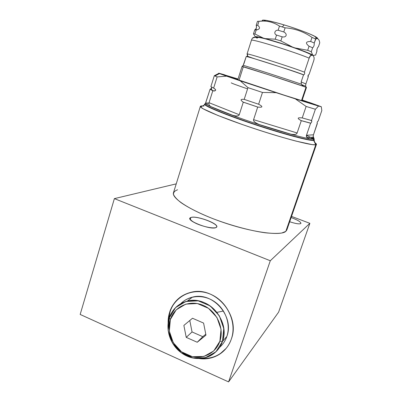<?xml version="1.0" encoding="UTF-8"?>
<svg xmlns="http://www.w3.org/2000/svg" width="402" height="402" viewBox="0 0 402 402"><rect width="100%" height="100%" fill="white"/><g stroke="black" fill="none" stroke-linecap="round" stroke-linejoin="round"><path stroke-width="0.6" d="M316.454 144.378L315.133 142.891C316.52 143.841 316.816 144.449 316.022 144.715L285.817 231.381L315.771 144.77L316.454 144.378L286.862 229.909L285.817 231.381C280.762 236.165 252.295 232.462 222.547 222.18C192.769 211.949 171.498 198.588 173.443 192.839L200.332 106.424C199.563 108.344 222.623 118.067 253.29 128.263C283.943 138.469 311.972 145.72 315.771 144.77L285.817 231.381L281.712 233.029C277.536 233.592 271.988 233.502 265.069 232.763C250.265 230.738 230.306 225.346 212.316 218.427C199.126 213.15 188.176 207.593 180.99 202.623C176.915 199.452 174.403 196.699 173.458 194.352C173.408 192.297 174.78 190.774 177.573 189.784M176.237 183.86L114.379 198.623L270.295 260.747L309.857 223.326L291.535 216.407L309.857 223.326L270.295 260.747L114.379 198.623L176.237 183.86L114.379 198.623L80.169 314.444L114.379 198.623L270.295 260.747L228.582 381.9L278.626 312.118L309.857 223.326L278.626 312.118L309.857 223.326L291.535 216.407M291.143 217.537C297.998 220.135 301.219 222.135 300.796 223.537C299.314 224.281 295.611 223.683 289.686 221.743C295.611 223.683 299.314 224.281 300.796 223.537L300.947 223.321C300.711 221.824 297.44 219.899 291.143 217.537C297.998 220.135 301.219 222.135 300.796 223.537C299.314 224.281 295.611 223.683 289.686 221.743M190.804 217.557C196.196 214.899 221.864 224.939 216.07 227.507C211.161 230.597 183.83 219.768 190.804 217.557L190.216 219.402L190.804 217.557L189.955 218.351C188.156 221.834 212.065 230.23 216.07 227.507L216.718 226.813C218.306 223.296 195.503 215.176 190.804 217.557L190.216 219.402M114.379 198.623L80.169 314.444L228.582 381.9L80.169 314.444L228.582 381.9L270.295 260.747L309.857 223.326M169.694 312.022C174.78 295.636 193.714 287.038 210.427 294.189C227.225 301.088 237.21 322.319 231.366 338.946C226.969 352.363 213.271 360.609 199.457 358.599C207.04 359.529 213.929 357.956 220.11 353.881C225.401 350.227 229.155 345.253 231.366 338.946C240.572 315.364 215.181 286.023 191.523 292.164C180.694 294.782 173.418 301.399 169.694 312.022L170.081 311.726C172.066 305.671 175.523 300.766 180.458 297.013C175.523 300.766 172.066 305.671 170.081 311.726L169.694 312.022L168.147 322.982L169.694 312.022L170.081 311.726L168.544 320.67L170.081 311.726M228.582 381.9L278.626 312.118L228.582 381.9L270.295 260.747M226.135 348.383L220.422 353.509C214.844 357.212 208.618 358.85 201.759 358.423C211.568 358.921 219.693 355.574 226.135 348.383C219.693 355.574 211.568 358.921 201.759 358.423M180.779 303.651C184.021 300.415 187.9 298.249 192.407 297.148C212.527 291.269 234.703 316.258 226.828 336.489C230.944 324.53 225.688 309.45 214.774 301.837C203.894 294.153 189.226 295.068 180.779 303.651C189.226 295.068 203.894 294.153 214.774 301.837C225.688 309.45 230.944 324.53 226.828 336.489C225.331 340.826 222.919 344.459 219.598 347.383C222.919 344.459 225.331 340.826 226.828 336.489L222.497 341.404C230.532 320.726 207.859 295.113 187.322 301.093C178.377 303.5 172.352 309.143 169.252 318.022C173.664 303.842 190.035 296.495 204.437 302.726C218.909 308.741 227.502 327.057 222.497 341.404L219.879 341.253C224.517 327.916 216.537 310.897 203.095 305.289C189.714 299.48 174.468 306.289 170.358 319.484L169.252 318.022L170.358 319.484C166.051 332.595 173.634 349.036 186.754 354.876C199.804 360.901 215.442 354.675 219.879 341.253C224.517 327.916 216.537 310.897 203.095 305.289C189.714 299.48 174.468 306.289 170.358 319.484C166.051 332.595 173.634 349.036 186.754 354.876C199.804 360.901 215.442 354.675 219.879 341.253L222.497 341.404C217.708 355.84 200.879 362.519 186.865 356.031C172.77 349.755 164.634 332.107 169.252 318.022C165.649 329.223 169.79 342.976 179.227 351.137C188.649 359.313 202.387 360.931 212.14 354.745C217.04 351.579 220.492 347.132 222.497 341.404L226.828 336.489C225.331 340.826 222.919 344.459 219.598 347.383M189.784 320.505L192.045 331.946L202.784 336.68L205.784 334.233L202.784 336.68L192.045 331.946L189.784 320.505L192.045 331.946L186.232 337.368L183.87 325.424L192.498 318.248L203.588 323.072L205.96 335.132L197.231 342.253L186.232 337.368L192.045 331.946L186.232 337.368L197.231 342.253L202.784 336.68L197.231 342.253L205.96 335.132L203.588 323.072L192.498 318.248L183.87 325.424L186.232 337.368L183.87 325.424L192.498 318.248L203.588 323.072L205.96 335.132L197.231 342.253L186.232 337.368M223.462 311.022L216.934 312.354L223.462 311.022M203.975 106.063C201.367 105.857 200.231 106.153 200.573 106.962L203.327 108.887L217.904 115.459L242.285 124.514C260.998 131.002 281.39 137.283 296.083 141.127L312.173 144.619L315.771 144.77C312.052 145.66 286.134 139.057 256.592 129.354C227.045 119.665 202.708 109.781 200.593 106.987L205.131 104.585C204.618 104.048 204.804 103.741 205.693 103.671C204.804 103.741 204.618 104.048 205.131 104.585C207.337 107.123 230.291 116.278 257.938 125.344C285.581 134.419 309.917 140.775 313.53 140.137L315.771 144.77L313.53 140.137L313.997 139.318L313.771 140.097L316.022 144.715M312.796 138.383L311.022 137.363L312.796 138.383M200.593 106.987C199.925 106.183 200.583 105.837 202.568 105.942M205.749 102.641L210.07 89.249L212.799 90.751L209.055 102.711L239.245 114.726C238.632 116.389 235.778 116.389 230.688 114.721L211.412 106.942L230.688 114.721C235.778 116.389 238.632 116.389 239.245 114.726L209.055 102.711C208.397 104.274 209.186 105.686 211.412 106.942L233.281 115.54C236.768 116.299 238.758 116.027 239.245 114.726L243.29 102.173L239.245 114.726L209.055 102.711L212.799 90.751C216.296 91.023 216.572 90.128 213.633 88.078L217.135 76.908L213.633 88.078L210.889 86.636L214.301 75.712L217.135 76.908L226.602 76.164L240.2 80.807L247.974 87.641L244.195 99.369L247.974 87.641L262.471 92.455L258.622 104.239L244.195 99.369C240.351 99.023 240.054 99.957 243.29 102.173L257.702 107.053L253.587 119.66C253.004 121.349 255.612 123.238 261.406 125.334L289.38 133.836C294.073 134.951 296.651 134.665 297.123 132.967L301.294 120.675L310.6 123.218L306.47 135.288C306.078 136.976 307.093 138.127 309.51 138.735L313.47 139.097L314.138 138.785L313.47 139.097C309.786 139.73 283.546 132.74 255.009 123.248C226.457 113.766 204.859 104.882 205.507 103.264L205.131 104.585C207.337 107.123 230.291 116.278 257.938 125.344C285.581 134.419 309.917 140.775 313.53 140.137L313.47 139.097C309.786 139.73 283.546 132.74 255.009 123.248C226.457 113.766 204.859 104.882 205.507 103.264L205.734 103.012C202.779 103.907 223.17 112.575 252.501 122.409C281.802 132.258 309.721 139.77 313.47 139.097L313.771 140.097L314.138 138.79L313.47 139.097L314.148 138.76L313.917 138.263C313.248 137.514 313.098 136.353 313.47 134.791L317.213 123.469L313.47 134.791L306.47 135.288L306.671 137.052L309.51 138.735L313.475 139.082L313.917 138.263L309.51 138.735L313.917 138.263L313.253 136.469M310.882 123.112C311.786 122.072 312.002 121.213 311.525 120.525L315.384 109.249L311.525 120.525L302.229 117.932L306.128 106.445L315.384 109.249L318.5 106.068L295.344 98.872L306.128 106.445L302.229 117.932C297.199 117.399 296.887 118.314 301.294 120.675L297.123 132.967L253.587 119.66C253.144 121.087 254.984 122.7 259.104 124.504L291.279 134.293C294.716 134.811 296.666 134.368 297.123 132.967L253.587 119.66L257.702 107.053C262.923 107.615 263.23 106.676 258.622 104.239L262.471 92.455L276.134 92.676L295.344 98.872L240.2 80.807L226.602 76.164L219.135 73.264L224.728 74.857L219.135 73.264C218.437 73.109 218.552 73.214 219.477 73.591L226.602 76.164L217.135 76.908L214.301 75.712L210.889 86.636L213.633 88.078L210.889 86.636L214.301 75.712L218.884 73.335M315.384 109.249L306.128 106.445L295.344 98.872L276.134 92.676L262.471 92.455L247.974 87.641L240.2 80.807L276.134 92.676L262.471 92.455L258.622 104.239C263.23 106.676 262.923 107.615 257.702 107.053C262.923 107.615 263.23 106.676 258.622 104.239L244.195 99.369C240.351 99.023 240.054 99.957 243.29 102.173L257.702 107.053L253.587 119.66L297.123 132.967L301.294 120.675L310.6 123.218C311.696 122.364 312.002 121.464 311.525 120.525L315.384 109.249L318.5 106.068L315.384 109.249L306.128 106.445L295.344 98.872L321.298 106.731L321.831 110.505L318.208 121.017L321.831 110.505L321.298 106.731L309.223 102.359L321.298 106.731L318.5 106.068L321.298 106.731L321.831 110.505L318.208 121.017C317.233 121.816 316.942 122.655 317.344 123.535L313.47 134.791L306.47 135.288L310.6 123.218C311.696 122.364 312.002 121.464 311.525 120.525L302.229 117.932C297.199 117.399 296.887 118.314 301.294 120.675L310.6 123.218L306.47 135.288L313.47 134.791C313.098 136.353 313.248 137.514 313.917 138.263L312.485 137.228M230.688 114.721L211.412 106.942C209.186 105.686 208.397 104.274 209.055 102.711C208.608 103.967 209 105.143 210.221 106.239M208.522 103.002L205.713 103.012L208.522 103.002M211.477 87.033C211.944 88.254 211.477 88.998 210.07 89.249C211.477 88.998 211.944 88.254 211.477 87.033L211.633 88.214L210.07 89.249L212.799 90.751L214.201 91.018C216.331 90.576 216.145 89.596 213.633 88.078L217.135 76.908L214.301 75.712M210.07 89.249L205.578 103.028L210.07 89.249L212.799 90.751L209.055 102.711M317.736 121.344C317.072 122.364 316.942 123.097 317.344 123.535C316.942 122.655 317.233 121.816 318.208 121.017M238.049 78.998L219.135 73.264L226.602 76.164L217.135 76.908M302.234 99.997L321.298 106.731M238.014 79.109L228.17 76.119L228.246 76.496L228.17 76.119L226.361 75.651C224.145 75.214 240.838 80.978 264.265 88.676C287.666 96.374 310.138 103.48 313.253 104.203L284.274 95.194L227.713 76.3C226.16 75.692 226.125 75.576 227.597 75.958L228.17 76.119C220.924 74.043 234.507 78.852 259.24 87.023C283.928 95.179 310.002 103.46 313.253 104.203C315.027 104.59 311.344 103.224 302.203 100.098C311.344 103.224 315.027 104.59 313.253 104.203L302.203 100.098M309.716 103.203L302.058 100.52M237.878 79.536L230.135 77.179M237.843 79.651L233.889 78.496M305.897 102.043L302.018 100.641M237.793 79.807L237.471 79.732L237.793 79.807M302.269 100.917L301.967 100.791L302.269 100.917M237.783 79.837L242.064 66.42L268.858 74.842L304.666 86.767L266.727 74.149L242.265 66.531L243.275 66.913L239.039 80.179L238.004 79.913M301.47 100.666L306.002 87.254L301.47 100.666L306.002 87.254L306.47 87.47L304.666 86.767C303.972 86.852 302.877 85.998 301.384 84.209L301.711 84.742C303.098 86.118 304.083 86.792 304.666 86.767C303.972 86.852 302.877 85.998 301.384 84.209C287.169 79.239 244.476 65.431 243.18 65.365L246.23 56.536C248.984 56.667 288.912 69.41 303.53 74.857L301.143 81.953L301.384 84.209C287.169 79.239 244.476 65.431 243.18 65.365L244.004 63.506L243.18 65.365L242.14 66.425M306.369 87.405L305.691 86.314M305.62 85.902L305.877 83.938L301.143 81.953L301.384 84.209L301.143 81.953L303.53 74.857C304.621 74.355 304.927 73.455 304.435 72.154C289.842 66.606 249.868 53.898 247.079 53.883L251.471 40.115C254.466 39.517 294.676 52.039 309.148 58.134L304.435 72.154L309.148 58.134C310.012 55.386 311.238 54.491 312.831 55.446C314.258 56.707 314.5 58.612 313.565 61.169L309.043 74.571C308.017 75.058 307.731 75.923 308.168 77.154L305.877 83.938L301.143 81.953L305.877 83.938L308.168 77.154L305.877 83.938L305.62 85.902L305.877 83.938M310.826 55.295L309.148 58.134C294.676 52.039 254.466 39.517 251.471 40.115L247.079 53.883C247.928 55.019 247.773 55.913 246.602 56.576L247.496 55.788L247.079 53.883C247.944 55.084 247.753 55.989 246.506 56.587M303.882 74.817C304.731 73.988 304.917 73.099 304.435 72.154C304.927 73.455 304.621 74.355 303.53 74.857C288.912 69.41 248.984 56.667 246.23 56.536L244.004 63.506L246.23 56.536C248.984 56.667 288.912 69.41 303.53 74.857L301.143 81.953M304.435 72.154C289.842 66.606 249.868 53.898 247.079 53.883L251.471 40.115C254.466 39.517 294.676 52.039 309.148 58.134L304.435 72.154C289.842 66.606 249.868 53.898 247.079 53.883M242.059 66.425L242.748 66.576C247.079 67.667 296.163 83.666 304.666 86.767M309.043 74.571L313.565 61.169C314.5 58.612 314.258 56.707 312.831 55.446C314.258 56.707 314.5 58.612 313.565 61.169L309.043 74.571L308.339 74.978L308.168 77.154C307.731 75.923 308.017 75.058 309.043 74.571L309.043 74.571M310.701 55.401C311.987 55.541 312.289 55.355 311.605 54.838L312.424 55.19L311.605 54.838C308.198 51.567 255.411 34.688 256.707 37.26M257.571 38.044L256.265 37.858L257.571 38.044M255.692 37.25C254.481 36.245 257.044 36.537 263.375 38.12L265.265 38.612C273.27 40.768 282.345 43.582 292.49 47.054L294.993 47.923C304.52 51.3 310.424 53.692 312.701 55.094L313.233 55.793L313.108 55.396L315.62 55.084L316.917 51.245L315.62 55.084L313.108 55.396L312.701 55.094C310.424 53.692 304.52 51.3 294.993 47.923L307.696 50.295L311.294 51.773L312.701 55.094L311.294 51.773L307.696 50.295L309.048 46.25L312.64 47.758L311.294 51.773L312.64 47.758C313.841 46.773 314.374 45.19 314.238 43.004L315.897 38.848L314.238 43.004L310.651 41.466C305.681 41.517 305.148 43.109 309.048 46.25L312.64 47.758C313.841 46.773 314.374 45.19 314.238 43.004L310.651 41.466L312.012 37.406L315.595 38.974L312.012 37.406C303.992 31.768 295.028 28.572 285.113 27.818L283.767 31.949L278.139 30.23C274.837 29.864 273.455 33.813 276.561 35.085L282.174 36.808L280.832 40.919L292.49 47.054C282.345 43.582 273.27 40.768 265.265 38.612L275.224 39.185L280.832 40.919L275.224 39.185L276.561 35.085L282.174 36.808C286.41 37.853 287.827 33.899 283.767 31.949L278.139 30.23L279.48 26.11L285.113 27.818L282.269 26.944L284.164 24.919C296.299 28.572 309.57 33.517 314.686 36.25C317.113 37.537 317.952 38.331 317.193 38.627C320.51 37.984 302.535 30.416 284.164 24.919L282.269 26.944L279.48 26.11C274.4 22.763 268.998 21.08 263.28 21.065L258.973 21.286L257.697 25.281L256.215 25.261C256.607 26.04 256.602 27.13 256.19 28.532L254.727 29.924L256.195 29.984L254.923 33.959L263.375 38.12C257.044 36.537 254.481 36.245 255.692 37.25C254.481 36.245 257.044 36.537 263.375 38.12L254.923 33.959L253.466 33.863L254.923 33.959L256.195 29.984L257.004 29.864C260.074 28.949 260.305 27.421 257.697 25.281L256.215 25.261L257.476 21.301L258.973 21.286L257.476 21.301L256.215 25.261C256.777 27.467 256.28 29.019 254.727 29.924L256.195 29.984C260.009 29.22 260.506 27.653 257.697 25.281L258.973 21.286C266.385 20.376 273.219 21.984 279.48 26.11L278.139 30.23C274.837 29.864 273.455 33.813 276.561 35.085L275.224 39.185L265.265 38.612L263.375 38.12L265.265 38.612L275.224 39.185L276.561 35.085C273.455 33.813 274.837 29.864 278.139 30.23L279.48 26.11L282.269 26.944L284.164 24.919C276.229 22.542 270.194 21.02 266.054 20.351C262.757 19.864 261.627 20.1 262.652 21.065C261.28 19.065 268.456 20.346 284.164 24.919M255.406 36.959L253.466 33.863L254.727 29.924L253.466 33.863L255.406 36.959L253.466 33.863L254.727 29.924L256.195 29.984C260.009 29.22 260.506 27.653 257.697 25.281L258.973 21.286C266.385 20.376 273.219 21.984 279.48 26.11M313.233 55.793L313.108 55.396L315.62 55.084L316.917 51.245C316.811 49.18 317.324 47.667 318.449 46.707L319.746 42.853L318.449 46.707C317.324 47.667 316.811 49.18 316.917 51.245C316.681 49.969 317.022 48.597 317.947 47.124L318.449 46.707L319.746 42.853C319.314 39.868 318.304 38.461 316.726 38.637L315.595 38.974L312.012 37.406L310.651 41.466C305.681 41.517 305.148 43.109 309.048 46.25L307.696 50.295L294.993 47.923L292.49 47.054L280.832 40.919L282.174 36.808C286.41 37.853 287.827 33.899 283.767 31.949L285.113 27.818C295.028 28.572 303.992 31.768 312.012 37.406L310.651 41.466C305.681 41.517 305.148 43.109 309.048 46.25L307.696 50.295L294.993 47.923L292.49 47.054C282.345 43.582 273.27 40.768 265.265 38.612M316.238 38.738L314.866 38.642C322.515 39.612 312.098 34.16 293.792 27.999C275.521 21.819 259.36 18.336 262.652 21.065M205.327 103.827L204.553 104.208C203.879 105.892 225.698 114.927 254.577 124.519C283.44 134.127 309.967 141.142 313.676 140.439L314.354 140.097L313.972 139.434C314.57 140.283 313.414 140.549 310.515 140.248L293.907 136.474C281.792 133.168 268.124 128.997 252.903 123.962L226.18 114.464L208.924 107.228C205.789 105.565 204.412 104.47 204.799 103.942L207.623 103.927M306.44 135.389L310.681 137.399M216.07 227.507C221.336 224.788 196.588 215.11 190.804 217.557C188.995 218.593 191.01 220.899 196.035 223.411C203.357 226.773 213.181 228.753 216.07 227.507M199.457 358.599C213.271 360.609 226.969 352.363 231.366 338.946C237.984 320.359 224.457 296.691 204.99 292.41C185.598 287.696 167.418 303.229 168.147 322.982M180.458 297.013C173.026 302.847 169.056 310.731 168.544 320.67M205.784 334.233L202.784 336.68L192.045 331.946M226.828 336.489L222.497 341.404L223.753 328.534L219.356 315.856L210.221 305.967L198.241 300.852L185.865 301.48L175.543 307.63L169.252 318.022L168.152 330.6L172.413 342.961L181.237 352.735L192.955 358.026L205.321 357.735L215.889 351.825L222.497 341.404L219.879 341.253M170.358 319.484L169.327 331.198L173.297 342.705L181.513 351.805L192.422 356.725L203.92 356.443L213.743 350.946L219.879 341.253L221.04 329.293L216.954 317.505L208.467 308.304L197.332 303.54L185.824 304.108L176.217 309.821L170.358 319.484L169.252 318.022M202.784 336.68L197.231 342.253M315.771 144.77L313.53 140.137C309.731 140.886 280.676 133.072 250.783 122.962C220.854 112.861 201.09 104.244 205.367 103.711M313.726 139.052C314.434 139.66 314.369 140.022 313.53 140.137L313.475 139.082L309.51 138.735L313.917 138.263L313.475 139.082M262.471 92.455L247.974 87.641L244.195 99.369C240.351 99.023 240.054 99.957 243.29 102.173L239.245 114.726M306.128 106.445L302.229 117.932C297.199 117.399 296.887 118.314 301.294 120.675M261.406 125.334L289.38 133.836L261.406 125.334C255.612 123.238 253.004 121.349 253.587 119.66M309.51 138.735C307.093 138.127 306.078 136.976 306.47 135.288M297.123 132.967C296.651 134.665 294.073 134.951 289.38 133.836M212.799 90.751C216.296 91.023 216.572 90.128 213.633 88.078M311.811 121.082L310.781 120.324M247.974 87.641L240.2 80.807L226.602 76.164M228.17 76.119L228.246 76.496M231.24 82.817C231.266 83.119 236.708 85.139 247.577 88.872M239.044 80.154L237.471 79.732M239.039 80.179L243.275 66.913L242.265 66.531M309.148 58.134C310.012 55.386 311.238 54.491 312.831 55.446M255.004 37.306C253.295 37.049 252.114 37.989 251.471 40.115M313.108 55.396L312.701 55.094C310.424 53.692 304.52 51.3 294.993 47.923M311.64 54.863L311.334 54.863M315.595 38.974L314.238 43.004C314.374 45.19 313.841 46.773 312.64 47.758L311.294 51.773L312.701 55.094M253.466 33.863L254.923 33.959L263.375 38.12M312.012 37.406C303.992 31.768 295.028 28.572 285.113 27.818L283.767 31.949C287.827 33.899 286.41 37.853 282.174 36.808L280.832 40.919L292.49 47.054M254.923 33.959L256.195 29.984M258.973 21.286L257.476 21.301L256.215 25.261C256.777 27.467 256.28 29.019 254.727 29.924M258.622 104.239L244.195 99.369M311.525 120.525L302.229 117.932M257.702 107.053L243.29 102.173M318.5 106.068L295.344 98.872M276.134 92.676L240.2 80.807M301.957 100.822L306.47 87.47L306.002 87.254M301.384 84.209C287.169 79.239 244.476 65.431 243.18 65.365M311.294 51.773L307.696 50.295M280.832 40.919L275.224 39.185M312.64 47.758L309.048 46.25M282.174 36.808L276.561 35.085M314.238 43.004L310.651 41.466M256.215 25.261L257.697 25.281M283.767 31.949L278.139 30.23M285.113 27.818L282.269 26.944M220.422 353.509L220.11 353.881M187.322 301.093L192.407 297.148M232.225 115.243L210.668 106.545M313.359 137.142L307.228 137.725M205.507 103.264L205.613 102.922M290.495 134.122L260.064 124.871M211.618 88.249L211.472 88.792C211.211 89.505 211.96 90.234 213.713 90.983M310.771 123.178L300.656 120.449M258.225 107.198L242.898 102.007M219.477 73.591L214.924 76.013M301.641 84.641L305.671 86.239M311.54 54.989C308.912 53.124 295.495 48.019 281.194 43.491C266.777 39.331 256.682 35.466 252.396 38.285M303.751 74.872C290.078 69.295 244.989 56.426 247.426 55.928M242.808 65.863L242.748 66.576M312.354 55.154L312.676 55.079M256.717 29.919L255.989 29.09L256.114 28.688M314.686 36.25L316.701 38.637M263.189 21.065L266.054 20.351M204.296 105.028L204.553 104.208M314.113 140.795L314.354 140.097"/></g></svg>

